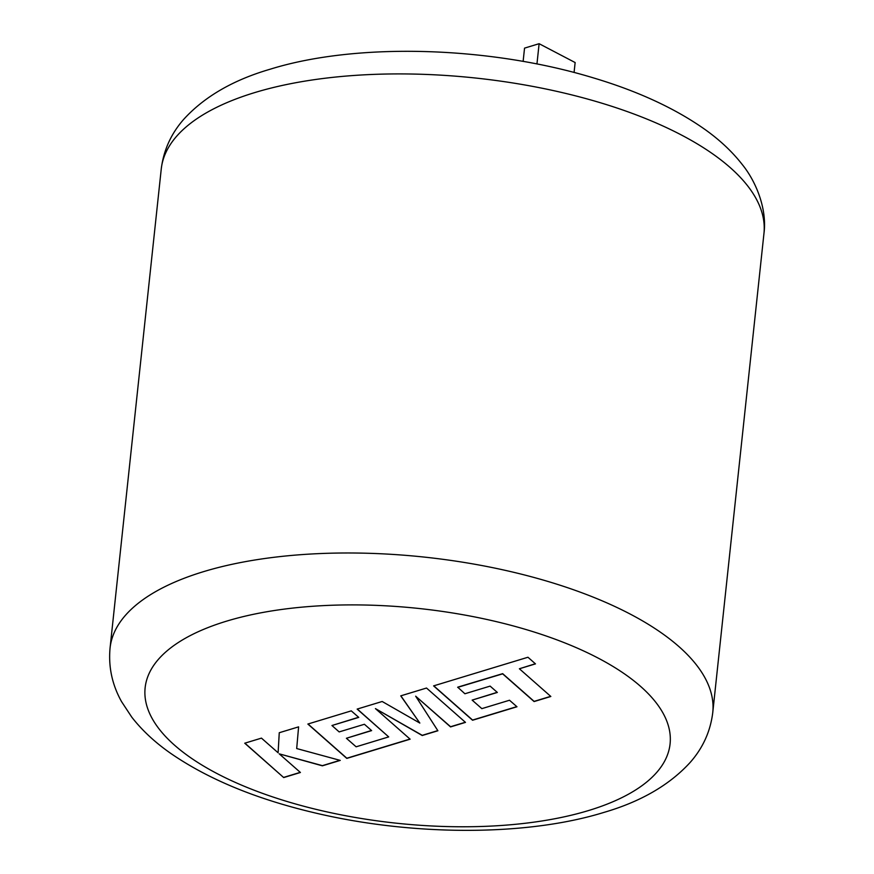 <?xml version="1.0" encoding="UTF-8"?>
<svg xmlns="http://www.w3.org/2000/svg" width="874" height="874" viewBox="0 0 874 874"><rect width="100%" height="100%" fill="white"/><g stroke="black" fill="none" stroke-linecap="round" stroke-linejoin="round"><path stroke-width="1.31" d="M457.692 687.357L502.648 673.843L534.09 701.56L550.838 696.48L519.385 668.763L535.478 663.879L527.962 657.248L433.602 685.882L472.561 720.242L516.971 706.76L509.509 700.238L481.847 708.639L472.135 700.107L497.35 692.448L490.128 686.112L464.902 693.759L457.714 687.183L502.67 673.657L534.112 701.374L550.686 696.349M426.523 688.035L400.74 695.857L419.826 723.06L382.178 701.494L357.149 709.087L388.701 736.902L356.122 746.8L346.399 738.268L371.625 730.609L364.403 724.273L339.167 731.92L331.956 725.518L358.744 717.39L351.282 710.868L307.867 724.043L346.814 758.403L410.135 739.186L375.427 708.606L422.229 735.515L437.896 730.762L415.674 696.196L450.547 726.917L465.481 722.383L426.523 688.035M244.731 743.206L283.7 777.565L300.416 772.485L279.232 753.847L322.375 765.821L340.259 760.402L296.69 748.548L298.602 726.862L279.254 732.729L278.107 752.776L261.468 738.126L244.731 743.206M536.953 63.966L539.116 43.7L524.542 48.125L523.122 61.399M539.116 43.7L575.136 62.546L574.076 72.466M244.895 743.162L283.7 777.565M279.265 732.729L278.107 752.776M279.232 753.847L322.397 765.646L339.942 760.314M283.722 777.379L300.263 772.354M415.674 696.196L450.569 726.731L465.339 722.252M375.427 708.606L422.24 735.329L437.798 730.609M308.03 724L346.836 758.228L409.982 739.054M331.956 725.518L358.591 717.259M346.399 738.268L371.472 730.478M357.313 709.033L388.701 736.902M400.86 695.824L419.826 723.06M472.135 700.107L497.197 692.317M433.766 685.828L472.583 720.056L516.818 706.629M519.385 668.763L535.336 663.748M203.587 571.64A303.07 123.933 6.1 0 1 536.385 578.129A303.07 123.933 6.1 0 1 712.758 712.561C710.442 731.363 702.914 747.98 690.165 762.434C669.528 785.016 640.729 801.698 603.759 812.459C525.35 836.68 410.245 836.025 312.149 812.241C255.055 798.552 208.023 779.007 171.031 753.596C155.288 742.649 142.211 730.522 131.821 717.215L121.584 701.68C112.178 684.855 108.332 667.015 110.048 648.147A303.07 123.933 6.1 0 1 203.587 571.64M588.617 810.526A263.981 107.95 -173.9 0 0 598.045 658.035A263.981 107.95 -173.9 0 0 226.606 621.141A263.981 107.95 -173.9 0 0 217.167 773.632A263.981 107.95 -173.9 0 0 588.617 810.526M161.242 169.086C163.547 150.361 171.031 133.788 183.693 119.367C204.33 96.708 233.183 79.971 270.241 69.188C357.127 42.171 489.615 46.344 593.271 77.852C637.78 91.136 674.936 108.3 704.75 129.308C719.794 139.982 732.314 151.748 742.332 164.629C755.562 180.874 767.317 208.383 763.952 233.5A303.07 123.933 -173.9 0 0 587.59 99.057A303.07 123.933 -173.9 0 0 254.793 92.568A303.07 123.933 -173.9 0 0 161.242 169.086L110.048 648.147M712.758 712.561L763.952 233.5"/></g></svg>
